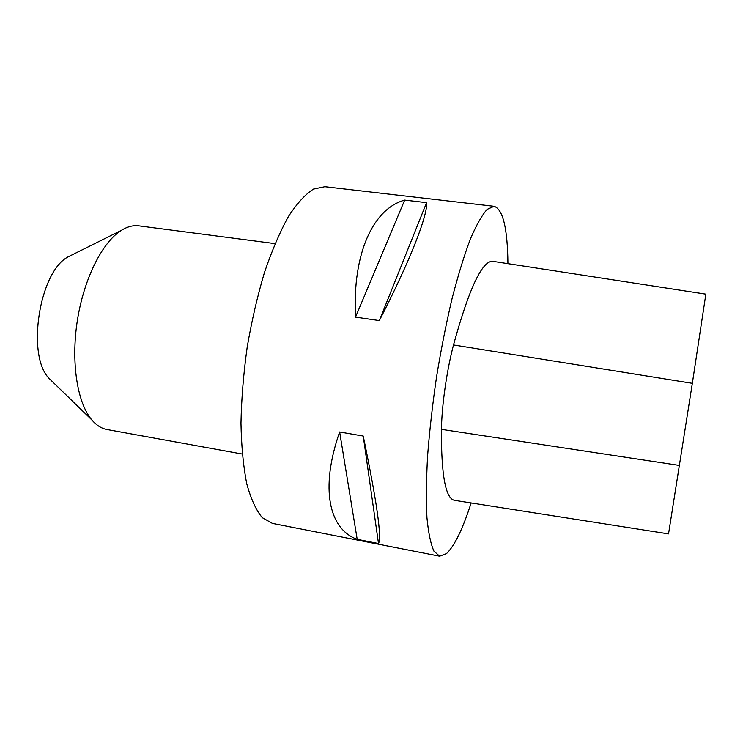<?xml version="1.0" encoding="UTF-8"?>
<svg xmlns="http://www.w3.org/2000/svg" width="743" height="743" viewBox="0 0 743 743"><rect width="100%" height="100%" fill="white"/><g stroke="black" fill="none" stroke-linecap="round" stroke-linejoin="round"><path stroke-width="1.11" d="M471.136 502.955C462.713 529.118 454.502 545.994 446.524 553.6L439.624 556.201L272.393 523.388L262.279 517.657C256.094 510.227 250.93 498.952 246.769 483.823C243.36 466.585 241.419 446.385 240.973 423.231C241.456 398.815 243.537 373.423 247.205 347.046C251.728 320.79 257.477 295.974 264.434 272.57C271.901 250.642 279.888 231.992 288.386 216.612C296.94 203.461 305.299 194.285 313.444 189.093L324.83 186.707L494.114 206.294C502.965 209.257 507.571 228.37 507.924 263.654M692.337 383.332L668.533 533.892L454.688 500.373C445.596 498.915 441.184 475.251 441.444 429.361C441.797 405.399 446.766 370.534 453.499 344.956C469.167 288.089 482.337 260.226 493.008 261.36L705.85 294.144L692.337 383.332L453.499 344.956M439.624 556.201L433.949 551.176C430.745 544.08 428.414 532.926 426.946 517.695C426.073 500.225 426.296 479.56 427.606 455.691C429.584 430.457 432.575 404.071 436.605 376.534C441.138 349.08 446.311 323.038 452.106 298.389C458.106 275.254 464.18 255.499 470.328 239.125C476.356 225.064 481.966 215.136 487.176 209.35L494.114 206.294M404.675 200.09C373.553 208.607 352.219 252.834 355.526 317.122L379.339 320.577C410.173 260.737 427.922 214.866 426.584 202.644L404.675 200.09L355.526 317.122M339.644 431.989C319.676 489.052 329.233 529.304 357.197 539.334L378.503 543.514C381.921 537.477 376.831 501.655 363.234 436.048L339.644 431.989L357.197 539.334M378.503 543.514L363.234 436.048M379.339 320.577L426.584 202.644M72.582 254.635L68.124 256.846C39.268 271.548 26.163 355.739 49.177 378.512L52.753 381.976M275.003 243.611L138.83 225.844C133.22 225.11 127.378 226.624 121.304 230.395C102.367 242.097 83.848 278.764 77.346 320.595C70.817 362.417 77.309 402.975 91.798 419.888C96.441 425.321 101.54 428.544 107.113 429.547L242.237 454.029M679.539 465.452L441.444 429.361M49.177 378.512L91.798 419.888M68.124 256.846L121.304 230.395"/></g></svg>
